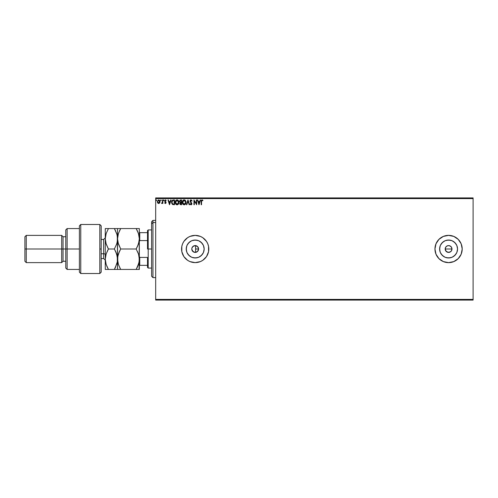 <?xml version="1.0" encoding="UTF-8"?>
<svg xmlns="http://www.w3.org/2000/svg" width="498" height="498" viewBox="0 0 498 498"><rect width="100%" height="100%" fill="white"/><g stroke="black" fill="none" stroke-linecap="round" stroke-linejoin="round"><path stroke-width="0.75" d="M192.931 251.546L191.855 249.691L193.517 251.969L192.857 251.484M192.066 247.649L192.931 246.454L194.88 245.607L196.206 245.751L197.737 246.74L198.54 248.39L198.372 250.208L197.289 251.683L195.596 252.38L197.737 251.26L198.596 249A3.405 3.405 0 0 1 195.191 252.405A3.405 3.405 0 0 1 191.786 249L191.836 249.604M198.54 249.616L197.737 251.26L195.782 252.355M451.916 249.666L451.985 249A3.405 3.405 0 0 1 448.58 252.405A3.405 3.405 0 0 1 445.175 249L446.171 251.409L448.574 252.405L450.472 251.832L451.723 250.307L450.983 251.409L449.24 252.343L447.914 252.343L446.171 251.409L445.237 249.666L445.43 247.699L446.687 246.168L448.58 245.595L450.472 246.168L451.723 247.693L451.723 250.307L450.472 251.832L447.914 252.343L445.747 250.892M203.981 250.749L204.155 249A8.964 8.964 0 0 1 195.191 257.964A8.964 8.964 0 0 1 186.227 249L186.906 245.57L188.848 242.663L191.761 240.721L195.191 240.036L198.621 240.721L201.528 242.663L203.47 245.57L204.155 249L203.47 252.43L201.528 255.337L198.621 257.279L195.191 257.964L191.761 257.279L188.848 255.337L186.906 252.43L186.227 249A8.964 8.964 0 0 1 195.191 240.036A8.964 8.964 0 0 1 204.155 249L203.981 247.251M457.369 250.749L457.544 249A8.964 8.964 0 0 1 448.58 257.964A8.964 8.964 0 0 1 439.616 249L440.294 245.57L442.243 242.663L445.15 240.721L448.58 240.036L452.01 240.721L454.917 242.663L456.859 245.57L457.544 249L456.859 252.43L454.917 255.337L452.01 257.279L448.58 257.964L445.15 257.279L442.243 255.337L440.294 252.43L439.616 249A8.964 8.964 0 0 1 448.58 240.036A8.964 8.964 0 0 1 457.544 249L457.369 247.251M461.167 254.21L462.2 249L461.167 243.79L458.21 239.37L453.79 236.413L448.58 235.38L443.363 236.413L438.943 239.37L435.993 243.79L434.953 249L435.993 254.21L438.943 258.63L443.363 261.587L448.58 262.62L453.79 261.587L458.21 258.63L461.167 254.21A13.62 13.62 0 0 0 462.2 249A13.62 13.62 0 0 1 448.58 262.62A13.62 13.62 0 0 1 434.953 249A13.62 13.62 0 0 0 461.16 254.229M185.567 258.643A13.62 13.62 0 0 0 195.185 262.62L200.401 261.587L202.754 260.329L206.514 256.57L208.55 251.658A13.62 13.62 0 0 0 208.811 249.012A13.62 13.62 0 0 1 195.191 262.62A13.62 13.62 0 0 1 181.565 249A13.62 13.62 0 0 0 185.542 258.624M208.55 251.658L208.55 246.342L207.772 243.79L206.514 241.43L202.754 237.671L200.401 236.413L195.191 235.38L189.975 236.413L187.621 237.671L183.862 241.43L182.604 243.79L181.826 246.342L181.826 251.658L183.862 256.57L187.621 260.329L189.975 261.587L195.191 262.62A13.62 13.62 0 0 0 197.843 262.365M197.849 262.359A13.62 13.62 0 0 0 200.395 261.593M200.414 261.581A13.62 13.62 0 0 0 208.55 251.671M445.43 250.301L445.43 247.699L445.175 249A3.405 3.405 0 0 1 448.58 245.595A3.405 3.405 0 0 1 451.985 249L451.723 247.693L451.985 249L445.175 249L451.985 249M194.176 252.249L194.88 252.393L194.176 252.249M195.596 252.38L194.88 252.393L195.596 252.38L195.596 245.62L197.737 246.74L198.54 248.39M155.681 300.089L473.1 300.089L155.681 300.089L155.681 198.596L473.1 198.596L473.1 299.404L155.681 299.404L155.681 300.089M473.1 197.911L155.681 197.911L155.681 299.404L473.1 299.404L473.1 300.089L473.1 198.596L155.681 198.596L155.681 197.911L473.1 197.911L473.1 198.596L473.1 197.911M158.756 199.897L160.02 201.69L159.665 202.923L160.001 201.379L159.267 200.059L158.084 200.059L157.331 201.69L158.109 203.346L158.974 203.464L159.665 202.923L158.675 203.501L159.665 202.923L158.675 203.501L157.685 202.929L158.825 203.495M162.466 199.959L162.834 199.959L162.466 199.959L162.385 202.443L161.551 203.383L162.466 202.929L162.834 203.439L162.834 199.959L162.834 203.439L162.834 199.959L162.466 199.959L162.41 202.325L161.551 203.383L162.466 202.929L162.834 203.439L162.466 203.439M165.56 199.903L166.195 200.37L165.268 199.916L164.67 200.899L165.685 202.767L164.67 203.01L165.261 203.489L165.822 203.302L166.008 202.182L165.043 200.787L166.195 200.37L165.442 199.897L164.67 200.899L165.71 202.605L164.67 203.01L165.373 203.501L164.67 203.01L165.71 202.605L164.67 200.812M173.404 199.959L171.878 200.856L171.679 203.203L172.557 204.504L174.512 204.728L174.512 199.959L173.404 199.959C172.127 200.128 171.524 200.906 171.573 202.281L172.65 204.554L174.512 204.728L174.512 199.959L174.512 204.728L172.395 204.398M180.65 199.959L181.602 199.959L180.064 200.128L179.523 201.404L180.276 202.53L179.834 203.402L180.095 204.41L181.602 204.728L181.602 199.959L180.65 199.959L179.523 201.31L180.276 202.53L179.828 203.545L180.923 204.728L181.602 204.728L181.602 199.959L181.602 204.728L180.923 204.728M186.831 204.728L186.433 204.728L187.958 199.959L186.433 204.728L186.831 204.728L187.989 201.105L189.147 204.728L189.545 204.728L188.02 199.959L189.545 204.728L188.02 199.959L186.433 204.728L186.831 204.728L187.989 201.105L189.147 204.728L189.545 204.728L189.147 204.728M196.33 199.959L196.33 203.501L193.946 199.959L193.946 204.728L194.313 204.728L194.313 201.167L196.698 204.728L196.698 199.959L196.33 199.959L196.698 199.959L196.33 199.959L196.33 203.501L193.946 199.959L193.946 204.728L194.313 204.728L194.313 201.167L196.698 204.728L196.698 199.959L196.623 204.728M201.528 201.553L201.796 200.414L202.748 200.75L202.935 200.383L202.032 199.835L201.254 200.451L201.161 204.728L201.528 204.728L201.528 201.553L202.039 200.327L202.748 200.75L202.935 200.383L202.032 199.835L201.161 201.503L201.161 204.728L201.528 204.728L201.547 200.999M200.152 199.959L200.551 199.959L199.019 204.728L200.551 199.959L200.152 199.959L199.661 201.485L198.322 201.485L197.831 199.959L197.432 199.959L198.963 204.728L200.551 199.959L200.152 199.959L199.661 201.485L198.322 201.485L197.831 199.959L197.432 199.959L198.963 204.728L197.432 199.959L197.831 199.959M190.616 199.953L191.045 199.835L190.18 200.464L190.099 201.566L191.506 203.757L191.02 204.361L190.385 203.744L190.454 204.578L191.388 204.74L191.873 203.732L190.473 201.491L190.504 200.688L191.139 200.333L191.817 201.117L192.116 200.875L191.045 199.835L192.116 200.875L191.045 199.835L190.037 201.124L191.506 203.757L191.02 204.361L190.385 203.744L190.099 204.043L191.02 204.846L191.873 203.732L190.404 201.13L191.07 200.327L191.699 200.856M186.003 202.319L185.3 200.352L183.949 199.847L182.772 200.706L182.355 202.773L183.04 204.336L184.403 204.834L185.573 203.962L186.003 202.319C186.022 200.962 185.405 200.134 184.16 199.835C182.922 200.146 182.312 200.98 182.336 202.344C182.312 203.719 182.928 204.554 184.192 204.846C185.424 204.522 186.028 203.682 186.003 202.319M178.913 202.319C178.925 200.962 178.315 200.134 177.07 199.835C175.831 200.146 175.221 200.98 175.246 202.344C175.221 203.719 175.838 204.554 177.101 204.846C178.334 204.522 178.938 203.682 178.913 202.319L178.465 200.688L177.282 199.847L175.937 200.364L175.265 201.914L175.483 203.607L176.672 204.79L178.004 204.516L178.857 202.96M170.69 199.959L171.088 199.959L169.557 204.728L171.088 199.959L170.69 199.959L170.198 201.485L168.859 201.485L168.368 199.959L167.969 199.959L169.494 204.728L171.088 199.959L170.69 199.959L170.198 201.485L168.859 201.485L168.368 199.959L167.969 199.959L169.494 204.728L167.969 199.959L168.368 199.959M163.998 200.296L163.724 199.897L163.381 200.296L163.923 200.557L163.381 200.296L163.693 200.688L163.693 199.897L163.381 200.296L163.693 199.897L163.693 200.688L163.381 200.296L163.693 199.897L163.693 200.688L163.381 200.296L163.693 199.897L163.693 200.688L163.381 200.296L163.693 199.897L163.998 200.296M160.574 200.296L161.109 200.028L160.574 200.221L161.109 200.557L160.574 200.296L160.879 200.688L160.879 199.897L160.574 200.296L160.879 199.897L161.184 200.296L160.879 200.688L160.574 200.296L160.879 199.897L161.184 200.296L160.879 200.688L160.574 200.296L160.879 199.897L161.184 200.296L160.879 200.688L160.574 200.296L160.879 199.897L160.947 200.682M156.596 200.296L156.328 199.897L155.986 200.296L156.521 200.557L155.986 200.296L156.291 200.688L156.291 199.897L155.986 200.296L156.291 199.897L156.596 200.296M192.402 247.039L193.517 246.037L195.247 245.595M449.881 245.856L450.989 246.591L449.246 245.657M448.58 245.595L447.914 245.657M446.171 246.591L447.279 245.85M458.21 258.63L456.149 260.329M181.565 249A13.62 13.62 0 0 1 195.191 235.38A13.62 13.62 0 0 1 208.811 249A13.62 13.62 0 0 0 208.55 246.354M208.55 246.329A13.62 13.62 0 0 0 200.414 236.419M200.395 236.407A13.62 13.62 0 0 0 197.849 235.641M197.843 235.635A13.62 13.62 0 0 0 185.567 239.357M183.862 256.57L184.216 257.074M187.621 260.329L189.975 261.587M204.821 258.63L206.514 256.57M461.16 243.771A13.62 13.62 0 0 0 434.953 249A13.62 13.62 0 0 1 448.58 235.38A13.62 13.62 0 0 1 462.2 249A13.62 13.62 0 0 0 461.173 243.802M458.21 239.37L456.149 237.671M443.363 261.587L445.922 262.359M453.56 241.549L456.031 244.02L453.56 241.549M456.031 253.98L453.56 256.451L456.031 253.98M450.329 240.21L446.831 240.21M443.6 241.549L441.122 244.02M439.784 247.251L439.784 250.749M441.122 253.98L443.6 256.451M446.831 257.79L450.329 257.79M451.412 247.108L450.989 246.591M202.642 244.02L200.171 241.549M196.94 240.21L193.442 240.21M190.211 241.549L187.734 244.02M186.395 247.251L186.395 250.749M187.734 253.98L190.211 256.451M193.442 257.79L196.94 257.79M200.171 256.451L202.642 253.98M191.836 248.396L192.782 246.591L195.191 245.595L197.594 246.591L198.596 249L197.594 251.409L195.191 252.405L192.782 251.409L191.786 249A3.405 3.405 0 0 1 195.191 245.595A3.405 3.405 0 0 1 198.596 249L197.737 246.74L195.596 245.62L193.517 246.037L192.085 247.599M445.747 247.108L445.43 247.699M194.17 245.751L192.931 246.454M201.528 204.728L201.161 204.728M201.167 201.273L201.192 200.787M201.97 199.835L202.935 200.383L202.748 200.75L201.945 200.333M202.636 200.657L202.101 200.327M202.748 200.75L202.406 200.47M198.995 203.576L198.478 201.976L199.505 201.976L198.995 203.576L198.478 201.976L199.505 201.976L198.995 203.576M194.313 204.728L193.946 204.728L194.033 199.959M191.817 201.117L190.946 200.339M191.213 200.345L190.404 201.13L190.609 201.74M190.728 200.433L191.07 200.327L190.522 201.597L191.724 203.097M190.41 200.987L190.522 201.597M190.964 202.182L191.867 203.638M191.643 202.947L191.873 203.732M191.861 203.931L191.668 204.473M190.099 204.043L190.385 203.744L191.232 204.305M190.964 204.354L191.506 203.757L191.058 202.898M191.076 204.354L191.506 203.757L190.827 202.661M191.02 204.361L191.506 203.757L191.282 203.14L191.506 203.757L191.02 204.361M190.043 201.011L190.118 200.626M190.18 200.464L190.435 200.096M185.318 204.305L185.841 203.383M183.04 204.336L182.511 203.452M182.436 203.203L182.573 203.607M182.424 203.159L182.355 202.779M183.034 200.358L183.507 199.991M185.019 200.103L185.437 200.513M184.086 200.327L185.617 201.989M184.347 200.333L184.696 200.445L184.347 200.333M184.889 200.57L185.306 201.055M185.287 201.018L185.636 202.319L184.173 204.361L182.704 202.344L184.173 200.327M185.449 203.333L185.156 203.838M183.525 204.155L182.785 203.028M184.005 204.342L183.675 204.236M182.785 201.659L182.971 201.148M184.671 204.236L184.347 204.342M185.362 203.52L184.82 204.149M185.617 202.667L185.555 203.01M180.344 204.616L179.977 204.211M179.927 204.105L179.84 203.782M179.828 203.545L180.276 202.53M180.786 204.236L180.226 203.806M181.235 204.236L180.855 204.236L181.235 204.236L181.235 202.705L181.235 204.236M180.282 203.103L180.195 203.533L181.048 202.705M181.235 202.219L181.235 200.445L181.235 202.219M179.921 201.578L179.952 200.955L180.463 202.163L179.909 201.522M180.338 202.107L179.921 201.584M179.89 201.31L180.537 200.464M180.818 200.445L180.457 200.476M180.195 203.533L180.413 202.904M178.228 204.305L178.751 203.383M175.95 204.336L175.688 203.993M175.346 203.203L175.483 203.607M175.333 203.159L175.265 202.779M175.713 200.657L176.417 199.991M178.707 201.167L178.888 201.895M175.688 201.659L175.607 202.344L177.083 200.327L178.545 202.319L177.083 204.361L176.585 204.236L175.962 203.657L177.083 204.361L175.607 202.344L175.881 201.148M177.991 200.75L178.527 201.989M177.581 204.236L177.257 204.342M178.359 203.333L177.73 204.149M171.58 202.064L171.623 201.653M171.878 200.856L172.096 200.501M172.725 204.043L171.941 202.281L172.769 200.57L174.144 200.445L174.144 204.236L172.563 203.931M172.85 204.099L174.144 204.236L174.144 200.445L173.746 200.445M171.941 202.281L171.991 201.709L171.941 202.281M172.165 201.186L171.991 201.709M169.525 203.576L169.015 201.976L170.042 201.976L169.525 203.576L169.015 201.976L170.042 201.976L169.525 203.576M164.975 202.835L165.355 203.072L165.71 202.605L164.732 201.31M165.616 202.288L165.355 203.072L165.71 202.605L165.355 203.072L164.882 202.705L165.355 203.072L165.71 202.605L165.255 201.933M165.442 199.897L166.195 200.37L165.983 200.688L166.195 200.37M165.983 200.688L165.386 200.339M165.043 200.787L165.485 200.327L165.037 200.887L165.485 200.327L165.037 200.887L165.51 201.578L165.168 201.279M165.641 201.678L166.077 202.586L165.959 202.051L165.373 203.501M165.51 201.578L166.008 202.182M165.909 203.196L165.467 203.495M163.724 200.688L163.381 200.296M161.831 203.501L162.36 203.128M161.551 203.383L162.006 203.047M161.726 203.01L162.423 202.25M162.354 202.561L162.466 201.373M162.46 201.727L162.429 202.176M161.184 200.296L160.879 199.897L161.184 200.296M159.198 200.022L158.675 199.897L157.331 201.69L157.605 202.792M159.609 200.383L159.833 200.756M159.895 200.924L160.001 201.379M160.001 202.02L159.939 202.331M157.991 200.7L158.302 200.42M157.754 202.151L157.754 201.229L158.675 200.327L159.64 201.92L159.603 201.229L158.675 203.072L157.71 201.927M158.445 203.035L157.916 202.555M158.906 200.358L159.323 200.65M156.291 199.897L156.291 200.688L156.223 199.903M185.555 201.646L185.617 201.983M178.527 202.667L178.465 203.01M175.962 203.657L175.688 203.028M173.634 204.23L172.974 204.143M157.754 201.229L157.928 200.8M159.428 200.8L159.603 201.229M152.954 222.556L152.954 220.39L152.954 222.556L155.681 222.556L152.954 222.556L152.954 277.61L152.954 222.556L151.597 223.82L152.954 222.556M151.597 221.753L151.597 223.82L151.597 221.753L152.954 220.39L155.681 220.39M151.597 276.247L151.597 223.82L151.597 276.247L152.954 277.61L155.681 277.61M195.596 245.495L195.596 252.442M147.508 232.653L147.508 249L148.186 249L148.186 229.927L148.186 249L151.597 249L148.186 249L148.186 268.073L148.186 249L147.508 249L147.508 230.611L147.508 232.653L139.334 232.653L139.745 232.653L139.745 240.578L147.508 240.578L139.745 240.578L139.745 232.653L147.508 232.653M195.596 249L198.596 249L195.596 249M147.508 257.422L147.508 267.389L147.508 257.422L139.745 257.422L139.334 256.489L139.745 257.422L139.745 265.347L147.508 265.347L139.745 265.347L139.745 257.422L147.508 257.422M139.334 241.511L139.745 240.578L139.334 241.511M139.334 265.347L139.745 265.347L139.334 265.347M99.824 249L99.824 273.52L99.824 224.48L99.824 249L101.187 249L99.824 249M101.187 272.107L101.187 225.843L99.824 224.48L80.757 224.48L79.394 225.843L79.394 272.157L80.757 273.52L80.757 224.48L80.757 273.52L99.824 273.52L101.187 272.157L101.187 225.893M79.394 272.12L79.394 249L65.767 249L65.767 268.073L65.767 249L63.047 249L63.047 236.737L63.047 249L61.684 249L61.684 262.62L61.684 249L26.263 249L26.263 235.38L26.263 249L24.9 249L24.9 261.263L24.9 236.737L24.9 249L61.684 249L61.684 235.38L61.684 249L65.767 249L65.767 229.927L65.767 249L67.13 249L67.13 228.563L67.13 249L79.394 249L79.394 225.88M67.13 249L67.13 269.437L67.13 249M63.047 249L63.047 261.263L63.047 249M26.263 249L26.263 262.62L26.263 249M103.64 258.487L103.64 253.768A1.637 0.815 180 0 1 105.277 254.584A1.637 0.815 0 0 0 103.64 253.768L103.64 239.463L101.187 239.463M101.187 253.768L103.64 253.768L101.187 253.768M138.824 263.205L136.172 269.437L137.442 267.003L136.172 269.437L120.697 269.437L118.418 264.469L117.534 259.215L117.534 269.437L139.334 269.437L139.334 238.785L138.456 244.032L136.172 249L120.697 249L118.424 244.064L117.534 238.785L118.418 233.537L120.697 228.563L136.172 228.563L138.444 233.506L139.334 238.785L138.45 233.525L139.334 238.785L139.104 236.108M136.838 228.563L117.765 228.563M119.427 230.997L120.697 228.563L118.418 233.531L117.765 236.127L118.132 234.49M118.051 255.231L117.534 259.215L117.534 228.563L117.534 238.785L118.424 244.051L117.534 238.785L117.771 241.462M118.038 242.725L120.697 249L118.424 253.936L120.697 249L119.427 251.434L120.697 249L136.172 249L138.45 244.039L139.104 241.437L137.448 246.56L138.456 244.032M138.55 254.273L139.334 259.215L139.104 261.886L137.448 266.996L138.45 264.488L136.172 269.437L138.45 269.437M137.025 247.431L136.172 249L138.45 253.961L139.104 256.551L139.334 259.215L138.867 263.012M118.424 253.936L119.427 251.434L117.771 256.551L118.418 253.961M117.771 256.532L118.014 255.381M115.044 228.563L117.534 228.563L114.378 228.563L116.65 233.506L117.304 236.096L117.534 259.215L117.771 256.551L117.765 261.873L118.418 264.469L120.697 269.437L118.424 269.437L120.055 269.437M117.765 269.437L116.65 269.437L117.534 269.437L117.31 256.576L117.304 261.886L115.15 268.017M119.769 267.706L120.697 269.437M118.281 264.04L118.418 264.463M119.277 228.563L120.697 228.563L119.831 230.163M119.427 228.563L118.424 228.563M117.024 234.795L117.534 238.785L118.418 233.537M138.761 243.012L139.334 238.785L139.334 228.563L139.11 269.437M138.842 234.882L137.666 231.483M139.11 228.563L136.172 228.563L137.442 230.997M137.448 251.434L138.45 253.961M116.657 253.961L117.534 259.215L117.31 256.576L115.648 251.44L116.657 253.961M117.074 242.588L117.534 238.785L117.304 236.102L117.31 241.424L116.657 244.032L114.378 249L115.941 252.081M115.698 231.109L114.378 228.563L105.277 228.563L105.277 238.785L105.277 228.563L106.161 228.563L105.501 228.563M116.762 254.291L114.378 249L116.657 244.039L117.31 241.437L116.657 244.032M117.061 263.062L114.378 269.437L117.31 269.437M115.791 269.437L116.65 269.437M107.792 269.437L105.277 269.437L105.277 238.785L105.277 269.437L108.439 269.437L106.155 264.469L105.277 259.215L106.161 253.955L108.439 249L106.167 244.064L105.277 238.785L106.155 233.537L108.439 228.563L106.155 233.537L105.508 236.133L106.329 233.02M105.806 234.726L105.277 238.785L105.781 242.75M107.02 228.563L106.167 228.563M105.763 255.337L105.277 259.215L105.508 261.867M105.277 259.215L106.161 253.949L108.439 249L107.163 251.434L108.439 249L107.73 247.711M105.956 243.373L108.439 249L114.378 249L108.439 249M105.508 269.437L114.378 269.437L108.439 269.437L106.865 266.33M106.049 264.133L105.508 261.88M115.648 269.437L114.378 269.437L115.648 267.003M117.304 261.904L117.534 259.215M116.862 234.191L114.378 228.563L115.685 231.084M117.304 228.563L107.163 228.563M105.277 260.174L103.64 258.537L103.64 239.513M147.508 230.611L148.186 229.927L151.597 229.927M151.597 268.073L148.186 268.073L147.508 267.389M79.394 228.563L67.13 228.563L65.767 229.927M24.9 236.737L26.263 235.38L61.684 235.38L63.047 236.737L65.767 236.737M79.394 269.437L67.13 269.437L65.767 268.073M65.767 261.263L63.047 261.263L61.684 262.62L26.263 262.62L24.9 261.263M103.64 258.537L101.187 258.537M103.64 239.463L105.277 237.826"/></g></svg>
